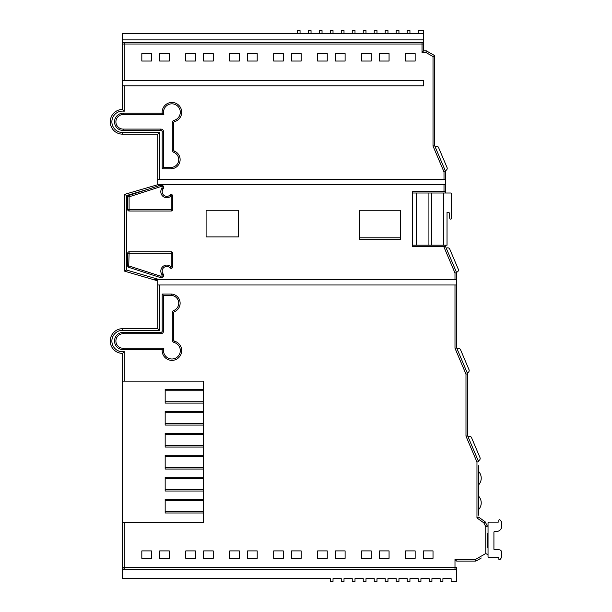 <?xml version="1.0" encoding="UTF-8"?>
<svg xmlns="http://www.w3.org/2000/svg" width="612" height="612" viewBox="0 0 612 612"><rect width="100%" height="100%" fill="white"/><g stroke="black" fill="none" stroke-linecap="round" stroke-linejoin="round"><path stroke-width="0.92" d="M122.591 381.131L122.591 353.384A12.362 12.362 0 0 1 110.229 341.022A12.362 12.362 0 0 1 122.591 328.659L157.751 328.659L157.751 284.985L159.403 284.985L159.403 330.312L122.591 330.312A10.71 10.71 0 0 0 111.874 341.022A10.71 10.71 0 0 0 124.236 351.609L124.236 381.131L203.628 381.131L122.591 381.131L122.591 522.61L203.628 522.61L203.628 381.131L203.628 389.377L165.171 389.377L165.171 403.109L203.628 403.109L203.628 411.356L165.171 411.356L165.171 425.088L203.628 425.088L203.628 433.327L165.171 433.327L165.171 447.066L203.628 447.066L203.628 455.305L165.171 455.305L165.171 469.044L203.628 469.044L203.628 477.284L165.171 477.284L165.171 491.023L203.628 491.023L203.628 499.262L165.171 499.262L165.171 512.994L203.628 512.994L203.628 522.61L124.236 522.61L124.236 567.661L454.991 567.661L454.991 559.422L475.547 559.422L485.76 553.523L485.76 526.626L483.824 522.862L476.97 517.966L476.97 462.029L465.984 436.142L465.984 374.116L454.991 348.228L454.991 284.985L456.644 284.985L456.644 279.485L454.991 279.485L454.991 273.021L444.006 247.133L444.006 246.521L445.651 246.521L444.006 247.133M203.628 511.624L165.171 511.624M203.628 500.631L165.171 500.631M203.628 489.646L165.171 489.646M203.628 478.661L165.171 478.661M203.628 467.667L165.171 467.667M203.628 456.682L165.171 456.682M203.628 445.689L165.171 445.689M203.628 434.704L165.171 434.704M203.628 423.718L165.171 423.718M203.628 412.725L165.171 412.725M203.628 401.74L165.171 401.74M203.628 390.747L165.171 390.747M443.792 193.017L450.73 193.017A0.91 0.91 0 0 1 451.633 193.928L451.633 218.209A0.91 0.91 0 0 1 450.73 219.119L450.677 219.119A0.91 0.91 0 0 1 449.774 218.3L449.262 213.068A0.91 0.91 0 0 0 448.359 212.249L447.028 212.249L447.028 245.198L443.792 245.198L443.792 193.017L428.92 193.017L428.92 245.198L443.792 245.198M431.429 193.017L431.429 245.198M400.6 237.8L359.389 237.8M412.687 193.017L428.92 193.017M416.558 193.017L416.558 245.198L412.687 245.198M416.558 245.198L428.92 245.198M162.203 349.643L163.855 348.266A8.392 8.392 0 0 0 171.918 358.999A8.392 8.392 0 0 0 174.282 342.552A2.746 2.746 0 0 1 172.309 339.912L172.309 312.923A2.746 2.746 0 0 1 173.984 310.391L174.519 311.661A9.172 9.172 0 0 0 171.674 294.066L162.203 294.066L162.203 330.985A1.377 1.377 0 0 1 160.826 332.362L123.165 332.362A8.637 8.637 0 0 0 114.528 340.999A8.637 8.637 0 0 0 123.165 349.643L162.203 349.643A9.761 9.761 0 0 0 171.918 360.369A9.761 9.761 0 0 0 174.665 341.236A1.377 1.377 0 0 1 173.678 339.912L173.678 312.923A1.377 1.377 0 0 1 174.519 311.661M163.412 274.23L162.042 274.727A5.998 5.998 0 0 1 164.605 265.501A5.998 5.998 0 0 1 171.192 267L171.192 253.184L129.101 253.184L128.681 267.306L159.816 277.366A1.377 1.377 0 0 0 160.237 277.427L162.042 277.427A1.377 1.377 0 0 0 163.412 276.058L163.412 274.23A4.621 4.621 0 0 1 165.11 266.778A4.621 4.621 0 0 1 170.182 267.934A1.377 1.377 0 0 0 172.561 267L172.561 253.184A1.377 1.377 0 0 0 171.192 251.807L129.101 251.807A1.377 1.377 0 0 0 127.724 253.184L127.724 265.998A1.377 1.377 0 0 0 128.681 267.306M170.182 194.891L171.192 195.825A5.998 5.998 0 0 1 160.803 191.747A5.998 5.998 0 0 1 162.042 188.098L162.042 186.767L160.237 186.767L129.101 196.827L128.681 195.519A1.377 1.377 0 0 0 127.724 196.827L127.724 209.641A1.377 1.377 0 0 0 129.101 211.018L171.192 211.018A1.377 1.377 0 0 0 172.561 209.641L172.561 195.825A1.377 1.377 0 0 0 170.182 194.891A4.621 4.621 0 0 1 162.18 191.747A4.621 4.621 0 0 1 163.412 188.595L163.412 186.767A1.377 1.377 0 0 0 162.042 185.398L160.237 185.398A1.377 1.377 0 0 0 159.816 185.467L159.074 185.704L157.751 184.709L445.651 184.709L445.651 191.579L412.687 191.579L412.687 246.521L444.006 246.521M162.203 113.189L163.855 114.559L123.165 114.559A7.268 7.268 0 0 0 115.898 121.826A7.268 7.268 0 0 0 123.165 129.094L160.826 129.094A2.746 2.746 0 0 1 163.572 131.84L163.572 167.39L171.62 167.39L171.674 168.759A9.172 9.172 0 0 0 174.519 151.164A1.377 1.377 0 0 1 173.678 149.902L173.678 122.913A1.377 1.377 0 0 1 174.665 121.589A9.761 9.761 0 0 0 171.918 102.456A9.761 9.761 0 0 0 162.203 113.189L123.165 113.189A8.637 8.637 0 0 0 114.528 121.826A8.637 8.637 0 0 0 123.165 130.463L160.826 130.463A1.377 1.377 0 0 1 162.203 131.84L162.203 168.759L171.674 168.759M157.751 284.985L157.751 280.862L124.787 271.246L124.787 194.325L157.751 184.709L157.751 134.166L122.591 134.166A12.362 12.362 0 0 1 110.229 121.803A12.362 12.362 0 0 1 122.591 109.441L122.591 42.358L423.672 42.358L423.672 33.346L122.591 33.346L122.591 42.358M122.591 85.818L124.236 85.818L124.236 111.216L122.591 109.441M159.678 61.039L159.678 53.619L169.294 53.619L169.294 61.039L159.678 61.039M203.628 61.039L203.628 53.619L213.244 53.619L213.244 61.039L203.628 61.039M247.585 61.039L247.585 53.619L257.201 53.619L257.201 61.039L247.585 61.039M291.542 61.039L291.542 53.619L301.158 53.619L301.158 61.039L291.542 61.039M335.491 61.039L335.491 53.619L345.107 53.619L345.107 61.039L335.491 61.039M379.448 61.039L379.448 53.619L389.064 53.619L389.064 61.039L379.448 61.039M423.672 42.358L423.672 50.819L422.028 52.464L422.028 44.01L122.591 44.01A1.645 1.645 0 0 1 124.236 42.358L124.236 80.317L423.672 80.317L423.672 85.818L124.236 85.818M124.236 111.216A10.71 10.71 0 0 0 111.874 121.803A10.71 10.71 0 0 0 122.591 132.513L159.403 132.513L159.403 179.217L444.006 179.217L444.006 171.926L433.013 146.038L433.013 56.556L425.876 52.464L422.028 52.464M405.542 61.039L405.542 53.619L415.158 53.619L415.158 61.039L405.542 61.039M361.593 61.039L361.593 53.619L371.209 53.619L371.209 61.039L361.593 61.039M317.636 61.039L317.636 53.619L327.252 53.619L327.252 61.039L317.636 61.039M273.686 61.039L273.686 53.619L283.295 53.619L283.295 61.039L273.686 61.039M229.73 61.039L229.73 53.619L239.346 53.619L239.346 61.039L229.73 61.039M185.773 61.039L185.773 53.619L195.389 53.619L195.389 61.039L185.773 61.039M141.823 61.039L141.823 53.619L151.432 53.619L151.432 61.039L141.823 61.039M415.158 558.328L405.542 558.328L405.542 550.907L415.158 550.907L415.158 558.328M371.209 558.328L361.593 558.328L361.593 550.907L371.209 550.907L371.209 558.328M327.252 558.328L317.636 558.328L317.636 550.907L327.252 550.907L327.252 558.328M283.295 558.328L273.686 558.328L273.686 550.907L283.295 550.907L283.295 558.328M239.346 558.328L229.73 558.328L229.73 550.907L239.346 550.907L239.346 558.328M195.389 558.328L185.773 558.328L185.773 550.907L195.389 550.907L195.389 558.328M151.432 558.328L141.823 558.328L141.823 550.907L151.432 550.907L151.432 558.328M159.403 284.985L454.991 284.985M169.294 558.328L159.678 558.328L159.678 550.907L169.294 550.907L169.294 558.328M213.244 558.328L203.628 558.328L203.628 550.907L213.244 550.907L213.244 558.328M257.201 558.328L247.585 558.328L247.585 550.907L257.201 550.907L257.201 558.328M301.158 558.328L291.542 558.328L291.542 550.907L301.158 550.907L301.158 558.328M345.107 558.328L335.491 558.328L335.491 550.907L345.107 550.907L345.107 558.328M389.064 558.328L379.448 558.328L379.448 550.907L389.064 550.907L389.064 558.328M433.013 558.328L423.405 558.328L423.405 550.907L433.013 550.907L433.013 558.328M122.591 569.313L124.236 569.313A1.645 1.645 0 0 1 122.591 567.661L122.591 578.654L330.273 578.654L330.273 581.4L333.02 581.4L333.02 578.654L341.259 578.654L341.259 581.4L344.005 581.4L344.005 578.654L352.252 578.654L352.252 581.4L354.998 581.4L354.998 578.654L363.237 578.654L363.237 581.4L365.984 581.4L365.984 578.654L374.23 578.654L374.23 581.4L376.977 581.4L376.977 578.654L385.216 578.654L385.216 581.4L387.962 581.4L387.962 578.654L396.201 578.654L396.201 581.4L398.947 581.4L398.947 578.654L407.194 578.654L407.194 581.4L409.941 581.4L409.941 578.654L418.18 578.654L418.18 581.4L420.926 581.4L420.926 578.654L429.173 578.654L429.173 581.4L431.919 581.4L431.919 578.654L440.158 578.654L440.158 581.4L442.904 581.4L442.904 578.654L451.143 578.654L451.143 581.4L456.644 581.4L456.644 567.661A1.645 1.645 0 0 1 454.991 569.313L456.644 569.313M423.672 50.819L426.312 50.819L434.665 55.6L434.665 145.702L435.063 146.635L435.675 146.375A2.196 2.196 0 0 1 438.559 147.538L447.035 167.52L438.559 147.538M445.253 170.664L445.873 170.396L445.253 170.664L440.158 158.653L445.651 171.597L445.651 184.709M124.236 80.317L122.591 80.317M159.074 185.704L128.681 195.519M148.196 189.215L126.439 195.565L126.439 270.007L158.929 279.485L454.991 279.485M238.519 236.905L238.519 210.26L206.099 210.26L206.099 236.905L238.519 236.905M400.6 239.652L400.6 210.26L359.389 210.26L359.389 239.652L400.6 239.652L359.389 239.652M445.651 246.797L456.644 272.684L456.644 279.485M456.644 272.684L454.991 273.021L456.644 272.684M456.644 567.661L454.991 567.661L454.991 569.313L124.236 569.313L124.236 567.661L122.591 567.661L122.591 522.61M481.307 558.006L476.373 560.852A1.645 1.645 0 0 1 475.547 561.074L456.644 561.074L454.991 559.422M487.412 533.48L487.412 547.22M483.824 522.862L485.109 521.753L478.622 517.117L485.109 521.753L487.412 526.221L485.76 526.626M478.622 465.801L478.622 515.25M456.644 284.985L456.644 347.891L467.629 373.779L467.629 435.805L478.622 461.693L476.97 462.029L478.622 461.693M454.991 348.228L456.644 347.891L460.545 357.087M467.836 372.563L467.224 372.823L467.836 372.563A2.196 2.196 0 0 0 468.999 369.679L460.522 349.704A2.196 2.196 0 0 0 457.638 348.542L457.026 348.802L467.606 373.725M445.651 246.521L445.651 245.198M445.651 193.017L445.651 191.579M433.013 146.038L434.665 145.702L445.651 171.597L444.006 171.926L445.651 171.597M418.18 33.346L418.18 30.6L423.672 30.6L423.672 33.346M122.591 39.887L423.672 39.887M423.672 44.01A1.645 1.645 0 0 0 422.028 42.358L422.028 44.01L423.672 44.01M426.312 50.819L425.876 52.464M434.665 55.6L433.013 56.556M445.651 179.217L444.006 179.217M467.629 373.779L465.984 374.116M467.629 435.805L465.984 436.142M478.622 517.117L476.97 517.966M487.412 554.48L485.76 553.523M476.373 560.852L475.547 559.422L475.547 561.074A1.645 1.645 0 0 0 476.373 560.852M159.403 132.513L157.751 134.166M159.403 179.217L157.751 179.217M126.439 195.565L124.787 194.325M126.439 270.007L124.787 271.246M158.929 279.485L153.046 279.485M159.403 330.312L157.751 328.659M124.236 351.609L122.591 353.384A12.362 12.362 0 0 1 110.229 341.022M163.572 167.39L162.203 168.759M159.816 185.467L160.237 186.767L160.237 185.398M163.412 188.595L162.042 188.098M127.724 265.998L129.101 265.998L160.237 276.058L159.816 277.366M170.182 267.934L171.192 267L172.561 267M173.984 310.391A7.803 7.803 0 0 0 171.62 295.435L171.674 294.066M171.62 295.435L163.572 295.435L162.203 294.066M407.194 33.346L407.194 30.6L409.941 30.6L409.941 33.346M396.201 33.346L396.201 30.6L398.947 30.6L398.947 33.346M385.216 33.346L385.216 30.6L387.962 30.6L387.962 33.346M374.23 33.346L374.23 30.6L376.977 30.6L376.977 33.346M363.237 33.346L363.237 30.6L365.984 30.6L365.984 33.346M352.252 33.346L352.252 30.6L354.998 30.6L354.998 33.346M341.259 33.346L341.259 30.6L344.005 30.6L344.005 33.346M330.273 33.346L330.273 30.6L333.02 30.6L333.02 33.346M319.288 33.346L319.288 30.6L322.034 30.6L322.034 33.346M308.295 33.346L308.295 30.6L311.041 30.6L311.041 33.346M297.31 33.346L297.31 30.6L300.056 30.6L300.056 33.346M496.278 531.545A5.493 5.493 0 0 0 501.771 526.052L501.771 522.373A0.689 0.689 0 0 0 501.626 521.952L500.05 519.932A0.689 0.689 0 0 0 498.826 520.361L498.826 521.455A0.689 0.689 0 0 1 498.137 522.135L488.72 522.135A0.689 0.689 0 0 0 488.039 522.824L488.039 556.614A0.689 0.689 0 0 0 488.72 557.303L498.137 557.303A0.689 0.689 0 0 1 498.826 557.991L498.826 559.085A0.689 0.689 0 0 0 500.05 559.506L501.626 557.486A0.689 0.689 0 0 0 501.771 557.065L501.771 552.544A2.746 2.746 0 0 0 499.025 549.798L494.611 549.798A0.689 0.689 0 0 1 493.922 549.109L493.922 532.233A0.689 0.689 0 0 1 494.611 531.545L496.278 531.545M478.836 460.499L478.224 460.759L478.836 460.499A2.196 2.196 0 0 0 479.999 457.615L471.523 437.641A2.196 2.196 0 0 0 468.639 436.478L468.027 436.738M451.381 260.284L456.476 272.294L457.095 272.034A2.196 2.196 0 0 0 458.258 269.15L449.774 249.176A2.196 2.196 0 0 0 446.898 248.013L446.278 248.273M479.999 457.615L471.523 437.641M445.873 170.396A2.196 2.196 0 0 0 447.035 167.52M456.476 272.294L457.095 272.034M458.258 269.15L449.774 249.176M468.999 369.679L460.522 349.704M174.665 121.589L174.282 120.273A8.392 8.392 0 0 0 171.918 103.833A8.392 8.392 0 0 0 163.855 114.559M171.62 167.39A7.803 7.803 0 0 0 173.984 152.434A2.746 2.746 0 0 1 172.309 149.902L172.309 122.913A2.746 2.746 0 0 1 174.282 120.273M122.591 330.312L122.591 328.659M444.006 191.579L444.006 184.709M159.403 184.709L159.403 185.597M122.591 132.513L122.591 134.166A12.362 12.362 0 0 1 110.229 121.803M127.724 196.827L129.101 196.827L129.101 209.641L171.192 209.641L171.192 195.825L172.561 195.825M163.572 295.435L163.572 330.985A2.746 2.746 0 0 1 160.826 333.731L123.165 333.731A7.268 7.268 0 0 0 115.898 340.999A7.268 7.268 0 0 0 123.165 348.266L163.855 348.266M160.237 277.427L160.237 276.058L162.042 276.058L162.042 274.727M160.826 130.463L160.826 129.094M163.572 131.84L162.203 131.84M123.165 130.463L123.165 129.094M123.165 113.189L123.165 114.559M173.984 152.434L174.519 151.164M172.309 149.902L173.678 149.902M173.678 122.913L172.309 122.913M162.042 185.398L162.042 186.767L163.412 186.767M129.101 211.018L129.101 209.641L127.724 209.641M172.561 209.641L171.192 209.641L171.192 211.018M127.724 253.184L129.101 253.184L129.101 251.807M171.192 251.807L171.192 253.184L172.561 253.184M163.412 276.058L162.042 276.058L162.042 277.427M173.678 312.923L172.309 312.923M173.678 339.912L172.309 339.912M174.665 341.236L174.282 342.552M163.572 330.985L162.203 330.985M123.165 349.643L123.165 348.266M160.826 333.731L160.826 332.362M123.165 332.362L123.165 333.731M478.622 509.582A9.899 9.899 0 0 0 478.622 496.194M478.622 484.857A9.899 9.899 0 0 0 478.622 471.469"/></g></svg>
